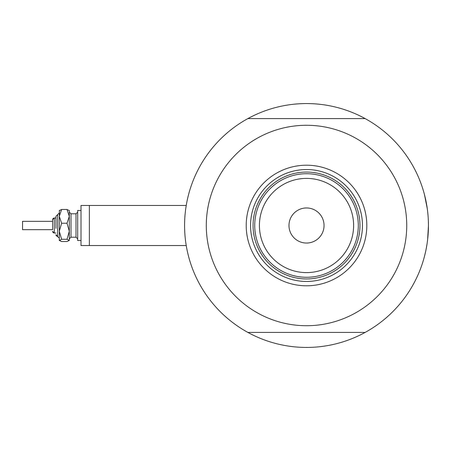 <?xml version="1.0" encoding="UTF-8"?>
<svg xmlns="http://www.w3.org/2000/svg" width="451" height="451" viewBox="0 0 451 451"><rect width="100%" height="100%" fill="white"/><g stroke="black" fill="none" stroke-linecap="round" stroke-linejoin="round"><path stroke-width="0.68" d="M186.235 205.453L81.011 205.453L81.011 245.547L89.366 245.547L89.366 205.453L186.235 205.453L186.376 204.619L185.818 208.142M185.13 213.892L185.474 210.747M427.593 239.955L428.45 225.5A121.939 121.939 0 0 1 247.858 332.404A121.939 121.939 0 0 1 247.858 118.596A121.939 121.939 0 0 1 428.45 225.5L428.349 220.522M89.366 245.547L186.235 245.547L186.376 246.381L186.111 244.792M185.818 242.858L185.474 240.265M424.442 256.512L425.643 251.523M425.986 249.888L426.996 244.267M428.05 215.657L427.587 211.034M427.306 208.824L424.442 194.488M246.212 225.5A60.299 60.299 0 0 1 306.511 165.201A60.299 60.299 0 0 1 366.815 225.5A60.299 60.299 0 0 1 306.511 285.799A60.299 60.299 0 0 1 246.212 225.5M362.469 225.5A55.958 55.958 0 0 0 306.511 169.542A55.958 55.958 0 0 0 250.553 225.5A55.958 55.958 0 0 0 306.511 281.458A55.958 55.958 0 0 0 362.469 225.5M206.293 225.5A100.223 100.223 0 0 0 306.511 325.723A100.223 100.223 0 0 0 406.734 225.5A100.223 100.223 0 0 0 306.511 125.277A100.223 100.223 0 0 0 206.293 225.5M247.858 118.596L365.169 118.596M365.169 332.404L247.858 332.404M259.41 225.5A47.107 47.107 0 0 0 306.511 272.607A47.107 47.107 0 0 0 353.618 225.5A47.107 47.107 0 0 0 306.511 178.393A47.107 47.107 0 0 0 259.41 225.5M358.297 225.5A51.78 51.78 0 0 1 306.511 277.28A51.78 51.78 0 0 1 254.73 225.5A51.78 51.78 0 0 1 306.511 173.72A51.78 51.78 0 0 1 358.297 225.5M324.049 225.5A17.538 17.538 0 0 0 306.511 207.962A17.538 17.538 0 0 0 288.973 225.5A17.538 17.538 0 0 0 306.511 243.038A17.538 17.538 0 0 0 324.049 225.5M261.456 251.021A51.78 51.78 0 0 0 351.566 251.021M359.966 225.5A53.449 53.449 0 0 1 306.511 278.949A53.449 53.449 0 0 1 253.062 225.5A53.449 53.449 0 0 1 306.511 172.051A53.449 53.449 0 0 1 359.966 225.5M59.301 240.535L61.624 239.278L66.996 239.278L69.319 231.256L69.319 216.35L66.996 223.239L69.319 231.256L69.319 240.406L66.996 241.533L61.624 241.533L59.301 240.406L59.301 216.35L61.624 209.467L66.996 209.467L69.319 210.594L66.996 209.467L69.319 216.35L69.319 210.465M61.624 209.467L59.301 210.594L61.624 209.467M53.759 232.93L54.289 233.015L54.289 217.985L55.958 217.985L55.958 216.311L55.958 228.381M52.615 229.677L52.615 219.654L52.615 229.677L22.55 229.677L22.55 221.323L52.615 221.323M81.011 240.535L77.673 240.535L77.673 210.465L81.011 210.465M66.996 239.278L69.319 240.406M61.624 239.278L59.301 231.256L59.301 238.027L57.097 236.273M59.301 231.256L61.624 223.239L59.301 216.35L59.425 210.335M61.624 223.239L66.996 223.239M55.958 216.311L59.301 212.973L57.627 214.642L57.627 236.358L55.958 234.689L56.048 235.236M75.999 229.976L75.999 213.808L77.673 212.139L75.999 213.808L70.993 213.808L70.993 237.192L69.319 238.861L70.993 237.192L75.999 237.192L75.999 229.976M53.269 232.671L52.914 232.299M52.711 231.893L52.615 231.346L54.289 233.015L55.958 233.015M56.606 236.008L56.257 235.636M75.999 237.192L77.673 238.861L75.999 237.192M52.711 219.107L52.615 219.654L54.289 217.985L53.759 218.07M53.269 218.329L52.914 218.701M70.993 213.808L69.319 212.139"/></g></svg>
